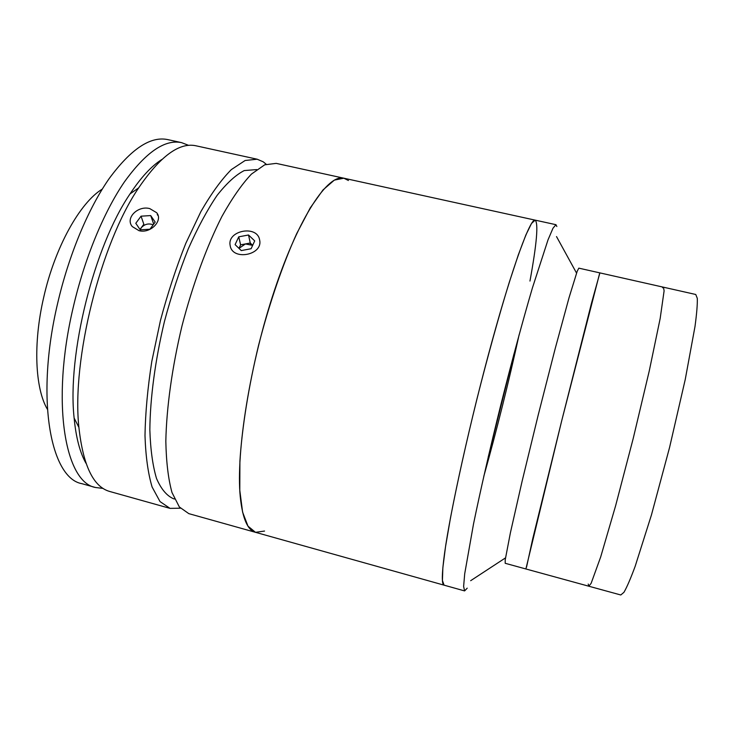<?xml version="1.0" encoding="UTF-8"?>
<svg xmlns="http://www.w3.org/2000/svg" width="734" height="734" viewBox="0 0 734 734"><rect width="100%" height="100%" fill="white"/><g stroke="black" fill="none" stroke-linecap="round" stroke-linejoin="round"><path stroke-width="1.1" d="M662.573 287.765L663.453 287.205L664.105 290.838L660.169 318.492L649.26 370.927L633.213 438.464L615.652 505.625L600.651 557.051L591.136 583.319L588.842 586.227L588.209 584.062M695.759 294.481L697.3 298.334C697.511 304.179 696.74 313.565 694.997 326.502L685.235 379.515L669.555 447.529L651.443 514.956L635.158 566.336C630.625 578.576 626.891 587.237 623.955 592.301L620.79 594.98L588.842 586.227L591.136 583.319L600.651 557.051L615.652 505.625L633.213 438.464L649.26 370.927L660.169 318.492L664.105 290.838L663.453 287.205L695.759 294.481M483.779 476.412C496.89 429.537 508.662 382.331 519.112 334.796C508.662 382.331 496.89 429.537 483.779 476.412M529.966 281.058C536.802 243.523 538.536 223.219 535.15 220.136L531.508 223.466L525.883 234.953L518.36 254.771L509.203 282.526C499.129 315.106 487.761 356.082 476.825 399.452C466.099 442.868 456.897 484.385 450.483 517.883L445.529 546.692L442.859 567.721L442.428 580.511L444.07 585.163L464.604 590.916L467.209 588.163M488.202 457.163L513.974 353.871L488.202 457.163M599.696 273.608L591.622 302.72L561.739 420.637L532.728 538.774L526.526 567.171M525.893 568.969L561.739 420.637L599.77 272.864L578.823 268.149L577.218 271.231L569.089 297.536L555.225 348.503L538.27 414.783L522.103 481.256L510.405 532.765L505.221 559.822L505.185 563.29L588.842 586.227M556.84 226.503L555.968 224.696L553.005 228.191L548.014 239.862L532.434 287.866C522.782 320.675 511.644 361.862 500.698 405.407C489.908 448.979 480.394 490.578 473.494 524.085L464.705 573.786L463.622 586.438L464.604 590.916M348.421 180.5L343.833 178.197C328.052 173.866 299.27 216.09 274.672 289.737C250.028 363.229 235.807 452.713 240.266 496.854C242.514 518.424 247.587 530.242 255.487 532.324L264.552 531.058M444.593 553.069C441.767 573.924 441.593 584.622 444.07 585.163L255.487 532.324L247.991 526.159L242.605 512.149L239.789 490.303L239.908 461.181C242.027 427.702 248.523 387.002 258.643 345.017C269.424 303.197 282.81 264.212 296.674 233.669L310.253 207.905L322.997 189.95L334.328 180.114L343.833 178.197L535.15 220.136C530.407 218.163 513.139 264.534 491.899 341.833C470.678 418.986 450.428 510.35 444.593 553.069M250.725 243.449L250.23 244.165M266.213 164.232L263.203 161.81L257.148 159.205L245.11 160.507L231.32 169.609C221.42 179.591 211.264 193.611 200.868 211.649L185.794 243.367C176.206 267.433 167.756 293.15 160.443 320.519L151.8 361.412C147.635 388.249 145.369 412.985 144.993 435.62C145.69 456.438 148.075 473.577 152.121 487.046L160.021 501.57L170.031 508.378L180.408 508.194M149.782 208.612L156.617 212.677C163.416 220.273 150.727 233.88 139.001 230.669L132.285 226.577C124.945 218.071 137.992 205.245 149.782 208.612M343.833 178.197L276.204 163.379L264.717 164.811L251.459 174.077C241.89 184.179 232.045 198.308 221.897 216.484C206.777 246.321 192.721 284.627 181.995 325.896C172.077 367.367 166.499 407.783 165.829 441.235C166.242 462.044 168.297 479.146 172.004 492.56L179.353 506.974L188.822 513.644L255.487 532.324M256.716 169.582L244.229 170.572C235.752 174.912 226.696 183.206 217.053 195.446C207.263 209.915 197.675 227.723 188.28 248.863C179.261 271.543 171.316 295.756 164.434 321.52C155.158 360.412 150.121 398.388 149.846 429.931C150.488 449.575 152.718 465.769 156.525 478.513C161.113 489.046 166.746 495.78 173.444 498.707L174.536 499.01M86.043 463.365C79.988 452.759 76.015 437.647 74.125 418.031C67.078 354.577 94.016 246.596 130.046 193.895C140.919 177.472 151.525 166.003 161.856 159.48M257.148 159.205L196.033 145.809C179.426 142.093 160.296 156.122 138.643 187.895C100.53 243.871 71.556 360.036 78.896 427.362C83.089 465.585 93.383 486.963 109.788 491.496L170.031 508.378M103.063 488.413L95.53 487.504C65.161 482.366 50.683 402.682 73.152 307.656C84.447 258.763 103.76 212.117 124.303 182.069C145.772 152.241 164.866 139.102 181.573 142.635L188.647 145.369M95.53 487.504L81.869 483.669C50.628 478.274 35.177 398.525 57.546 303.738C68.785 254.973 88.282 208.493 109.155 178.61C130.991 148.965 150.507 135.955 167.71 139.598L181.573 142.635M47.361 409.233C35.122 388.506 32.947 343.503 43.71 297.325C54.949 247.174 80.024 202.538 102.274 189.106M153.186 224.797C148.589 223.09 144.607 224.072 141.249 227.76L140.194 229.788M141.047 216.181L135.79 223.283L140.222 229.825L149.956 229.219L155.186 222.072L150.709 215.576L141.047 216.181L143.836 224.237L139.983 229.467M153.709 224.081L150.709 215.576M158.094 215.576L157.241 214.612M252.652 245.376L245.44 243.936L238.981 248.367L240.605 244.844L238.752 236.834L235.1 244.615L241.266 250.588L251.111 248.716L254.707 240.899L248.523 234.99L238.752 236.834M230.173 245.541C232.183 261.102 263.359 255.175 259.616 239.972C257.368 224.65 226.797 230.412 230.173 245.541M252.67 245.312L250.276 243.018L248.523 234.99M250.276 243.018L240.605 244.844M576.548 273.076L556.519 236.577M505.497 557.886L470.659 580.695M535.15 220.136L555.968 224.696M599.77 272.864L663.453 287.205M74.125 418.031L78.896 427.362M130.046 193.895L138.643 187.895"/></g></svg>
